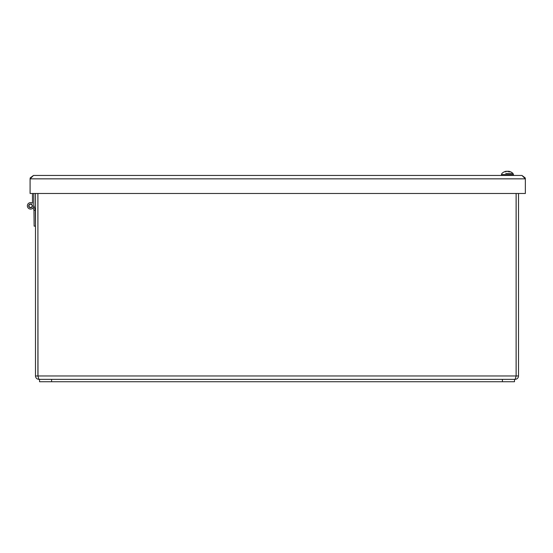 <?xml version="1.0" encoding="UTF-8"?>
<svg xmlns="http://www.w3.org/2000/svg" width="553" height="553" viewBox="0 0 553 553"><rect width="100%" height="100%" fill="white"/><g stroke="black" fill="none" stroke-linecap="round" stroke-linejoin="round"><path stroke-width="0.83" d="M525.35 193.481L30.09 193.481L30.09 178.84L33.477 175.453L30.215 177.921L30.09 178.84L525.35 178.84L525.219 177.921L521.963 175.453L525.35 178.84L525.35 193.481M33.477 175.453L521.963 175.453M35.496 193.481L35.496 375.964C35.703 378.017 36.83 379.144 38.89 379.351L37.908 375.964L37.908 193.481M516.115 193.481L516.115 375.964L37.908 375.964L37.991 376.413L37.88 193.481M516.143 193.481L516.143 375.964L515.133 379.351C517.186 379.144 518.32 378.017 518.52 375.964L518.52 193.481M37.88 375.964L35.496 375.964M516.143 375.964L518.52 375.964M515.133 379.351L38.89 379.351M33.816 205.384L33.816 201.34L33.816 205.384L33.816 201.34L33.816 205.384L33.816 201.34L33.816 205.384L33.816 201.34L33.816 205.384L33.816 201.34L33.816 205.384L33.816 201.34L33.816 205.384L33.816 201.34L33.816 205.384L35.295 210.354L33.947 210.354L33.18 207.769A3.221 3.221 0 0 1 28.694 208.446A3.221 3.221 0 0 1 27.989 203.96A3.221 3.221 0 0 1 32.475 203.228L32.475 201.34M33.816 193.481L33.816 205.847A3.221 3.221 0 0 1 29.938 208.999A3.221 3.221 0 0 1 27.65 204.555A3.221 3.221 0 0 1 32.475 203.228L32.475 193.481M28.721 205.847A1.873 1.873 0 0 1 31.535 204.223A1.873 1.873 0 0 1 31.535 207.472A1.873 1.873 0 0 1 28.721 205.847M30.45 207.451A1.611 1.611 0 0 1 29.281 204.921A1.611 1.611 0 0 1 32.06 205.177A1.611 1.611 0 0 1 30.45 207.451M35.295 210.354L35.489 226.136L34.141 226.136L33.947 210.354M39.526 379.351L39.526 381.736L514.497 381.736L514.497 379.351M506.99 171.278L506.361 171.326M507.834 171.326L507.232 171.278M507.903 171.278L508.532 171.326M507.06 171.326L507.654 171.278M505.145 171.527A7.728 7.396 -127 0 1 506.147 171.278L505.995 171.326A7.79 6.878 79.3 0 0 504.661 171.796L505.366 171.796A7.79 5.523 -82.9 0 1 506.486 171.326L507.149 171.458M507.122 171.278A7.728 0.56 -100 0 0 507.087 171.527A7.728 1.783 100.3 0 1 507.371 171.278L507.993 171.326A7.79 3.595 84.4 0 1 508.739 171.796L509.707 171.796A7.79 5.454 -83 0 0 508.663 171.326L508.705 171.278A7.728 7.59 -157.2 0 1 509.748 171.527A7.728 7.396 127 0 0 508.746 171.278L508.898 171.326M506.209 171.264L506.209 171.264A7.804 7.804 0 0 0 501.889 173.49L501.44 174.589L513.454 174.589L513.004 173.49L505.719 173.49M509.175 173.49L511.933 173.49M508.636 171.713L508.705 171.278M507.516 171.278L506.901 171.326M508.532 171.361A7.79 5.523 82.9 0 0 508.407 171.326L507.772 171.278M525.226 177.921L524.756 177.914M30.685 177.914L30.215 177.921M51.602 381.736L51.602 379.351M502.421 379.351L502.421 381.736M508.677 171.264L508.677 171.264A7.804 7.804 0 0 1 513.004 173.49M505.442 171.776L504.751 171.776M509.638 171.776L508.684 171.776M501.889 173.49L501.44 175.453M513.454 174.589L513.454 175.453M508.546 171.271L508.511 171.624"/></g></svg>

